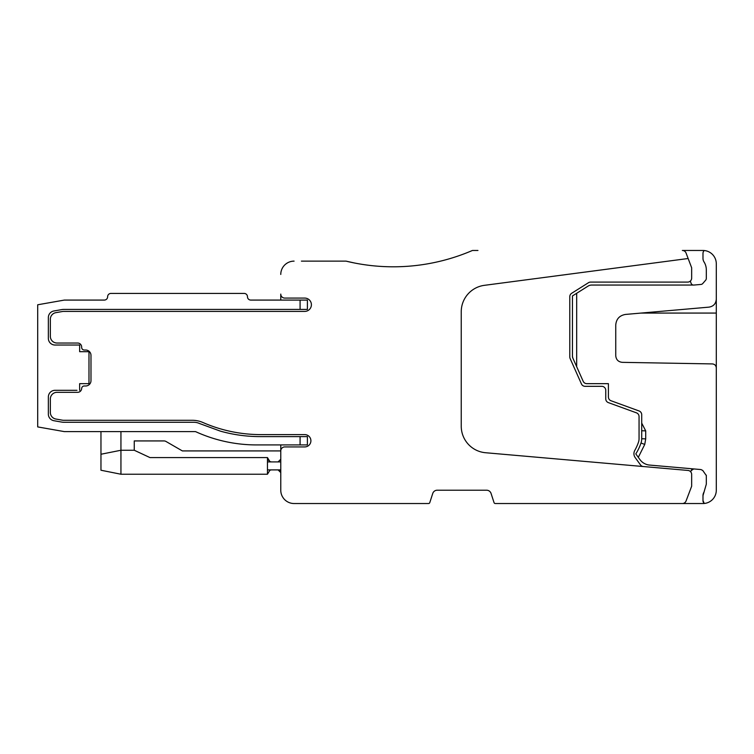 <?xml version="1.0" encoding="UTF-8"?>
<svg xmlns="http://www.w3.org/2000/svg" width="754" height="754" viewBox="0 0 754 754"><rect width="100%" height="100%" fill="white"/><g stroke="black" fill="none" stroke-linecap="round" stroke-linejoin="round"><path stroke-width="1.13" d="M643.388 466.547A3.996 3.996 0 0 1 640.504 464.907L635.198 457.603A6.663 6.663 0 0 1 634.793 450.402A47.945 47.945 0 0 0 638.487 442.164A10.66 10.66 0 0 0 639.053 438.734L639.053 416.585A3.996 3.996 0 0 0 636.423 412.824L608.384 402.627A3.996 3.996 0 0 1 605.754 398.866L605.754 390.318A3.996 3.996 0 0 0 601.758 386.321L585.095 386.321A3.996 3.996 0 0 1 581.447 383.956L570.137 358.555A3.996 3.996 0 0 1 569.788 356.934L569.788 296.68A3.996 3.996 0 0 1 571.655 293.297L588.44 282.722A3.996 3.996 0 0 1 590.571 282.1L687.667 282.1A3.996 3.996 0 0 0 691.663 278.103L691.663 267.783L686.074 253.052A3.996 3.996 0 0 0 682.332 250.469L702.982 250.469A13.318 13.318 0 0 1 716.3 263.787L716.3 299.168C715.923 303.702 713.491 306.36 709.005 307.132L625.471 314.437C619.496 315.474 616.254 319.017 615.745 325.059L615.745 355.69C616.122 359.686 618.299 361.901 622.286 362.344L712.37 363.918C714.764 364.191 716.074 365.53 716.3 367.914L716.3 490.213A13.318 13.318 0 0 1 704.245 503.474L702.982 500.552L702.982 495.651L702.982 500.552L702.982 495.651L702.982 500.552L702.982 495.651L702.982 500.552L704.245 503.474A13.318 13.318 0 0 0 716.3 490.213L716.3 437.603L716.3 490.213A13.318 13.318 0 0 1 704.245 503.474A3.996 3.996 0 0 1 702.982 500.552L702.982 495.651A6.663 6.663 0 0 1 704.019 492.079A14.646 14.646 0 0 0 704.17 491.853M716.3 378.329L716.3 383.663L716.3 378.329M690.306 281.101L691.107 283.316A2.667 2.667 0 0 0 693.378 285.059L591.654 285.059A6.663 6.663 0 0 0 588.101 286.086L576.687 293.278L576.678 366.708L583.172 381.288A3.996 3.996 0 0 0 586.829 383.663A3.996 3.996 0 0 1 583.181 381.288A3.996 3.996 0 0 0 586.829 383.663L608.412 383.663L608.412 397A3.996 3.996 0 0 0 611.042 400.76L639.081 410.968A3.996 3.996 0 0 1 641.711 414.719L641.711 430.741L641.711 423.098L641.711 430.741L645.707 430.883L641.711 423.098L641.711 430.741L641.711 423.098M639.967 459.629A13.318 13.318 0 0 0 649.58 465.067A13.318 13.318 0 0 1 639.967 459.629L635.801 453.899L638.308 457.348L635.801 453.899L638.308 457.348L635.801 453.899L638.308 457.348L635.801 453.899L638.308 457.348L644.745 444.436L645.707 438.875L645.707 430.883M690.692 471.825L691.107 470.684L693.661 468.931A2.667 2.667 0 0 0 691.107 470.684A2.667 2.667 0 0 1 693.85 468.941L700.984 469.563L702.766 470.477L706.309 475.557A2.667 2.667 0 0 0 706.281 475.171M693.378 285.059A2.667 2.667 0 0 0 693.85 285.059L700.984 284.437A2.667 2.667 0 0 0 702.766 283.523L705.659 280.186A2.667 2.667 0 0 0 706.309 278.443L706.309 269.781A14.646 14.646 0 0 0 704.019 261.921L704.886 263.476M494.04 502.616L490.911 492.975L494.04 502.607A1.329 1.329 0 0 0 495.303 503.531L702.982 503.531A13.318 13.318 0 0 0 704.245 503.474L702.982 500.552M100.961 431.608L64.335 431.608L37.7 426.915L64.335 431.608L100.961 431.608L100.961 470.232L120.942 474.228L103.637 470.769M300.083 300.083L307.406 300.083L307.406 309.404L300.083 309.404L307.406 309.404L300.083 309.404L300.083 300.083L250.799 300.083A3.327 3.327 0 0 1 247.472 296.756A3.327 3.327 0 0 0 244.145 293.419L110.951 293.419A3.327 3.327 0 0 0 107.624 296.756A3.327 3.327 0 0 1 104.297 300.083A3.327 3.327 0 0 0 107.624 296.756A3.327 3.327 0 0 1 104.297 300.083A3.327 3.327 0 0 0 107.624 296.756A3.327 3.327 0 0 1 104.297 300.083A3.327 3.327 0 0 0 107.624 296.756A3.327 3.327 0 0 1 104.297 300.083L64.335 300.083L37.7 304.776L37.7 426.915L64.335 431.608L195.531 431.608A146.512 146.512 0 0 0 256.567 444.926A146.512 146.512 0 0 1 195.531 431.608A146.512 146.512 0 0 0 256.567 444.926A146.512 146.512 0 0 1 195.531 431.608A146.512 146.512 0 0 0 256.567 444.926A146.512 146.512 0 0 1 195.531 431.608M76.993 390.318L55.014 390.318A6.663 6.663 0 0 0 48.36 396.981L48.36 414.144A6.663 6.663 0 0 0 53.854 420.704L61.677 422.08A13.318 13.318 0 0 0 63.986 422.287A13.318 13.318 0 0 1 61.677 422.08M79.651 390.318L79.651 383.654L88.981 383.654L88.981 351.694L79.651 351.694L79.651 345.03L55.014 345.03A6.663 6.663 0 0 1 48.36 338.376L48.36 317.547A6.663 6.663 0 0 1 53.854 310.987L61.677 309.611A13.318 13.318 0 0 1 63.986 309.404L300.083 309.404M280.771 300.083L280.771 294.088A3.996 3.996 0 0 0 284.767 298.084L304.748 298.084A6.663 6.663 0 0 1 311.402 304.748A6.663 6.663 0 0 1 304.748 311.402L63.581 311.402A6.663 6.663 0 0 0 62.422 311.506L55.853 312.665A6.663 6.663 0 0 0 50.348 319.225L50.348 336.378A6.663 6.663 0 0 0 57.012 343.032L77.662 343.032A3.996 3.996 0 0 1 81.649 347.029L81.649 347.358A2.667 2.667 0 0 0 84.316 350.026L85.645 350.026A5.325 5.325 0 0 1 90.98 355.351L90.98 380.657A5.325 5.325 0 0 1 85.645 385.982L84.316 385.982A2.667 2.667 0 0 0 81.658 388.517A3.996 3.996 0 0 1 77.662 392.316L57.012 392.316A6.663 6.663 0 0 0 50.348 398.979L50.348 412.466A6.663 6.663 0 0 0 55.853 419.026L62.422 420.185A6.663 6.663 0 0 0 63.581 420.289L192.27 420.289A26.635 26.635 0 0 1 202.939 422.513A144.476 144.476 0 0 0 260.79 434.606L304.748 434.606A6.164 6.164 0 0 1 310.902 440.76A6.164 6.164 0 0 1 304.748 446.924L284.767 446.924A3.996 3.996 0 0 0 280.771 450.92L182.364 450.92L165.993 441.467A3.996 3.996 0 0 0 163.995 440.93L134.259 440.93L163.995 440.93L134.259 440.93L163.995 440.93L134.259 440.93L163.995 440.93L134.259 440.93L134.259 450.251L149.971 457.584L267.453 457.584L268.141 459.931L270.111 461.58A4.326 4.326 0 0 0 271.779 461.91M300.083 444.926L307.406 444.926L300.083 444.926L300.083 436.604L307.406 436.604L307.406 444.926L256.567 444.926M120.942 431.608L120.942 474.228L267.453 474.228L270.111 469.902M280.252 470.977L280.771 472.56L278.103 469.902L271.779 469.902A4.326 4.326 0 0 0 270.111 470.232M267.453 474.228L120.942 474.228L267.453 474.228L267.453 457.584L270.111 461.91M280.771 459.243L278.103 461.91L280.771 459.243M354.257 262.948L346.029 261.129L301.411 261.129M288.198 502.155L287.434 501.749M283.523 498.319L282.552 496.867M280.771 450.92L182.364 450.92L280.771 450.92L280.771 490.213A13.318 13.318 0 0 0 294.088 503.531L428.508 503.531A1.329 1.329 0 0 0 429.78 502.607L429.771 502.616M280.771 444.926L280.771 490.213A13.318 13.318 0 0 0 294.088 503.531L428.508 503.531A1.329 1.329 0 0 0 429.78 502.607L432.909 492.975M346.029 261.129A199.782 199.782 0 0 0 472.428 250.469L477.951 250.469M490.911 492.975L494.04 502.607A1.329 1.329 0 0 0 495.303 503.531L702.982 503.531A13.318 13.318 0 0 0 704.245 503.474A13.318 13.318 0 0 1 702.982 503.531L682.332 503.531A3.996 3.996 0 0 0 686.074 500.948L691.663 486.217L691.663 474.426A3.996 3.996 0 0 0 688.016 470.449L485.557 452.73A26.635 26.635 0 0 1 461.241 426.198L461.241 311.741A26.635 26.635 0 0 1 484.407 285.332L688.148 258.509M165.993 441.467A3.996 3.996 0 0 0 163.995 440.93A3.996 3.996 0 0 1 165.993 441.467A3.996 3.996 0 0 0 163.995 440.93A3.996 3.996 0 0 1 165.993 441.467A3.996 3.996 0 0 0 163.995 440.93A3.996 3.996 0 0 1 165.993 441.467L182.364 450.92L165.993 441.467M682.332 503.531L495.303 503.531L682.332 503.531A3.996 3.996 0 0 0 686.074 500.948M294.088 503.531L428.508 503.531L294.088 503.531M649.58 465.067L700.984 469.563M702.766 283.523L705.659 280.186L702.766 283.523M267.453 469.902L280.771 469.902L267.453 469.902M53.854 310.987L61.677 309.611L53.854 310.987M716.3 368.329L716.3 295.757M576.687 293.278L572.456 295.945L572.456 356.359A3.996 3.996 0 0 0 572.804 357.98L576.687 366.708M282.147 268.556L282.552 267.783M285.983 263.881L287.434 262.91M280.771 461.91L267.453 461.91M608.412 397A3.996 3.996 0 0 0 611.042 400.76M702.982 495.651L706.309 484.219L706.309 475.557M704.245 250.526A3.996 3.996 0 0 0 702.982 253.448L702.982 258.349A6.663 6.663 0 0 0 704.019 261.921M300.083 436.604L260.026 436.604C246.558 436.594 233.335 434.766 220.357 431.128L199.424 423.475A13.318 13.318 0 0 0 193.91 422.287L63.986 422.287M635.801 453.899A50.612 50.612 0 0 0 641.004 443.022A13.318 13.318 0 0 0 641.711 438.734L641.711 430.741M572.456 356.359L572.804 357.98M100.961 454.247L120.942 450.251L134.259 450.251M641.711 438.734L645.707 438.875M120.942 474.228L100.961 470.232M429.78 502.607L432.758 493.436A4.665 4.665 0 0 1 437.188 490.213L486.622 490.213A4.665 4.665 0 0 1 491.061 493.436L494.04 502.607M294.088 261.129A13.318 13.318 0 0 0 280.771 274.447M716.3 313.07L641.154 313.07M641.004 443.022L644.745 444.436"/></g></svg>
